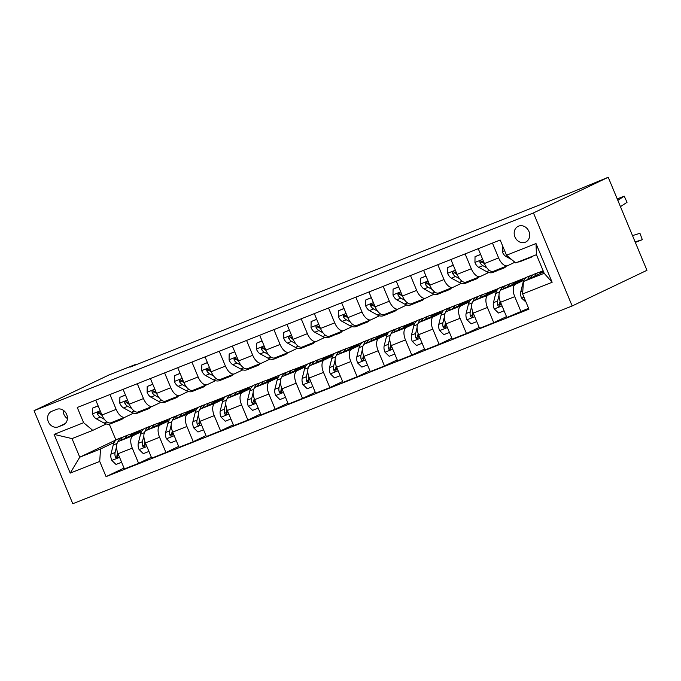 <?xml version="1.0" encoding="UTF-8"?>
<svg xmlns="http://www.w3.org/2000/svg" width="681" height="681" viewBox="0 0 681 681"><rect width="100%" height="100%" fill="white"/><g stroke="black" fill="none" stroke-linecap="round" stroke-linejoin="round"><path stroke-width="1.02" d="M518.582 226.143A8.717 7.517 -115.5 0 0 518.173 226.313A8.717 7.517 -115.5 0 0 515.04 237.192A8.717 7.517 -115.5 0 0 525.281 242.232A8.717 7.517 -115.5 0 0 525.681 242.061A8.717 7.517 -115.5 0 0 528.822 231.182A8.717 7.517 -115.5 0 0 518.582 226.143M533.444 212.932L608.218 177.273L646.95 270.314L572.176 305.973L72.782 503.727L34.05 410.686L533.444 212.932L572.176 305.973M136.328 364.641L136.14 364.207L129.909 367.178L574.67 191.063L608.218 177.273M58.345 426.842L63.146 424.935A8.444 7.287 -115.5 0 0 63.537 424.765A8.444 7.287 -115.5 0 0 66.585 414.235A8.444 7.287 -115.5 0 0 56.659 409.349L51.85 411.256A8.444 7.287 -115.5 0 0 51.458 411.426A8.444 7.287 -115.5 0 0 48.419 421.956A8.444 7.287 -115.5 0 0 58.345 426.842L65.299 423.522M99.724 461.42L70.22 473.108L54.097 434.384L83.601 422.697L92.778 430.375L72.007 438.598L79.754 457.206L100.516 448.983L99.724 461.42L106.057 476.632L528.958 309.174L522.625 293.962L523.425 281.525L544.187 273.302L536.441 254.694L515.679 262.917L506.502 255.23L536.007 243.551L552.129 282.274L522.625 293.962M506.502 255.23L500.169 240.018L77.268 407.485L83.601 422.697M136.14 364.207L108.824 375.027L34.05 410.686M109.318 424.178L115.898 439.977L79.754 457.206L70.22 473.108M92.778 430.375L106.227 423.965M492.448 243.083L498.628 257.929A10.896 5.516 68.4 0 0 507.626 265.692A10.896 5.516 68.4 0 0 507.796 265.616L514.87 262.236M465.123 253.902L471.303 268.748A10.896 5.516 68.4 0 0 480.301 276.503A10.896 5.516 68.4 0 0 480.48 276.426L488.694 272.511M437.806 264.713L443.986 279.568A10.896 5.516 68.4 0 0 452.984 287.322A10.896 5.516 68.4 0 0 453.163 287.246L461.377 283.33M410.49 275.533L416.67 290.387A10.896 5.516 68.4 0 0 425.668 298.142A10.896 5.516 68.4 0 0 425.838 298.065L434.052 294.149M383.165 286.352L389.345 301.206A10.896 5.516 68.4 0 0 398.342 308.961A10.896 5.516 68.4 0 0 398.521 308.885L406.736 304.969M355.848 297.171L362.028 312.017A10.896 5.516 68.4 0 0 371.026 319.781A10.896 5.516 68.4 0 0 371.205 319.704L379.419 315.788M328.531 307.991L334.711 322.837A10.896 5.516 68.4 0 0 343.709 330.6A10.896 5.516 68.4 0 0 343.879 330.523L352.094 326.599M301.206 318.81L307.386 333.656A10.896 5.516 68.4 0 0 316.384 341.411A10.896 5.516 68.4 0 0 316.563 341.343L324.777 337.418M273.89 329.63L280.07 344.475A10.896 5.516 68.4 0 0 289.067 352.23A10.896 5.516 68.4 0 0 289.246 352.154L297.461 348.238M246.573 340.44L252.753 355.295A10.896 5.516 68.4 0 0 261.751 363.05A10.896 5.516 68.4 0 0 261.921 362.973L270.136 359.057M219.248 351.26L225.437 366.114A10.896 5.516 68.4 0 0 234.434 373.869A10.896 5.516 68.4 0 0 234.605 373.792L242.819 369.877M191.931 362.079L198.111 376.933A10.896 5.516 68.4 0 0 207.109 384.688A10.896 5.516 68.4 0 0 207.288 384.612L215.502 380.696M164.615 372.899L170.795 387.744A10.896 5.516 68.4 0 0 179.793 395.508A10.896 5.516 68.4 0 0 179.963 395.431L188.177 391.515M137.29 383.718L143.478 398.564A10.896 5.516 68.4 0 0 152.476 406.319A10.896 5.516 68.4 0 0 152.646 406.251L160.861 402.326M109.973 394.537L116.153 409.383A10.896 5.516 68.4 0 0 125.151 417.138A10.896 5.516 68.4 0 0 125.33 417.061L133.544 413.146M114.144 442.488L100.516 448.983M131.501 434.555L140.431 431.013L118.869 441.297A10.896 5.516 68.4 0 0 118.068 453.733L124.402 468.945L138.609 463.318L151.352 457.24M141.461 431.669L133.076 435.67A10.896 5.516 68.4 0 0 132.276 448.107L138.609 463.318M158.818 423.735L167.747 420.203L146.185 430.477A10.896 5.516 68.4 0 0 145.385 442.914L151.718 458.126L165.926 452.507L178.669 446.43M168.777 420.858L160.393 424.859A10.896 5.516 68.4 0 0 159.592 437.287L165.926 452.507M186.134 412.916L195.064 409.383L173.502 419.666A10.896 5.516 68.4 0 0 172.71 432.094L179.043 447.315L193.242 441.688L205.994 435.61M196.102 410.039L187.709 414.039A10.896 5.516 68.4 0 0 186.917 426.476L193.242 441.688M213.459 402.096L222.381 398.564L200.827 408.847A10.896 5.516 68.4 0 0 200.027 421.284L206.36 436.495L220.567 430.869L233.311 424.791M223.419 399.219L215.034 403.22A10.896 5.516 68.4 0 0 214.234 415.657L220.567 430.869M240.776 391.277L249.706 387.744L228.144 398.027A10.896 5.516 68.4 0 0 227.343 410.464L233.677 425.676L247.884 420.049L260.627 413.971M250.736 388.4L242.351 392.401A10.896 5.516 68.4 0 0 241.551 404.837L247.884 420.049M268.093 380.466L277.022 376.925L255.46 387.208A10.896 5.516 68.4 0 0 254.668 399.645L261.002 414.857L275.201 409.23L287.952 403.152M278.061 377.58L269.667 381.581A10.896 5.516 68.4 0 0 268.867 394.018L275.201 409.23M295.418 369.647L304.339 366.106L282.785 376.389A10.896 5.516 68.4 0 0 281.985 388.825L288.318 404.037L302.526 398.411L315.269 392.333M305.377 366.761L296.993 370.762A10.896 5.516 68.4 0 0 296.192 383.199L302.526 398.411M322.734 358.827L331.664 355.295L310.102 365.569A10.896 5.516 68.4 0 0 309.302 378.006L315.635 393.218L329.842 387.591L342.586 381.522M332.694 355.95L324.309 359.943A10.896 5.516 68.4 0 0 323.509 372.379L329.842 387.591M350.051 348.008L358.981 344.475L337.418 354.75A10.896 5.516 68.4 0 0 336.627 367.187L342.96 382.399L357.159 376.78L369.911 370.702M360.019 345.131L351.626 349.132A10.896 5.516 68.4 0 0 350.826 361.56L357.159 376.78M377.376 337.189L386.297 333.656L364.744 343.939A10.896 5.516 68.4 0 0 363.943 356.367L370.277 371.588L384.484 365.961L397.227 359.883M387.336 334.311L378.942 338.312A10.896 5.516 68.4 0 0 378.151 350.749L384.484 365.961M404.693 326.369L413.622 322.837L392.06 333.12A10.896 5.516 68.4 0 0 391.26 345.556L397.593 360.768L411.801 355.141L424.544 349.064M414.652 323.492L406.268 327.493A10.896 5.516 68.4 0 0 405.467 339.93L411.801 355.141M432.009 315.558L440.939 312.017L419.377 322.3A10.896 5.516 68.4 0 0 418.585 334.737L424.91 349.949L439.117 344.322L451.869 338.244M441.978 312.673L433.584 316.674A10.896 5.516 68.4 0 0 432.784 329.11L439.117 344.322M459.326 304.739L468.256 301.198L446.702 311.481A10.896 5.516 68.4 0 0 445.902 323.918L452.235 339.129L466.442 333.503L479.186 327.425M469.294 301.853L460.901 305.854A10.896 5.516 68.4 0 0 460.109 318.291L466.442 333.503M486.651 293.92L495.581 290.378L474.019 300.661A10.896 5.516 68.4 0 0 473.218 313.098L479.552 328.31L493.759 322.683L506.502 316.605M496.611 291.034L488.226 295.035A10.896 5.516 68.4 0 0 487.426 307.471L493.759 322.683M513.968 283.1L522.897 279.568L501.335 289.842A10.896 5.516 68.4 0 0 500.535 302.279L506.868 317.491L528.592 308.289M523.936 280.223L515.543 284.224A10.896 5.516 68.4 0 0 514.742 296.652L521.076 311.872M541.284 272.281L543.412 271.438M543.6 271.898L523.425 281.525M115.898 439.977L116.391 439.781M129.628 434.538L143.708 428.962M156.945 423.718L171.033 418.143M184.262 412.899L198.35 407.323M211.587 402.088L225.666 396.504M238.903 391.269L252.983 385.693M266.22 380.449L280.308 374.873M293.545 369.63L307.625 364.054M320.862 358.81L334.941 353.235M348.178 347.991L362.266 342.415M375.503 337.172L389.583 331.596M402.82 326.361L416.9 320.777M430.137 315.541L444.225 309.966M457.462 304.722L471.541 299.146M484.778 293.903L498.858 288.327M512.095 283.083L526.183 277.507M539.42 272.264L543.14 270.791M95.766 400.156L101.946 415.01A10.896 5.516 68.4 0 0 110.943 422.765A10.896 5.516 68.4 0 0 111.122 422.688M106.057 476.632L124.036 468.06M123.091 389.345L129.271 404.191A10.896 5.516 68.4 0 0 138.269 411.945A10.896 5.516 68.4 0 0 138.439 411.869M150.407 378.525L156.587 393.371A10.896 5.516 68.4 0 0 165.585 401.126A10.896 5.516 68.4 0 0 165.755 401.058M177.724 367.706L183.904 382.552A10.896 5.516 68.4 0 0 192.902 390.315A10.896 5.516 68.4 0 0 193.081 390.239M205.049 356.887L211.229 371.741A10.896 5.516 68.4 0 0 220.227 379.496A10.896 5.516 68.4 0 0 220.397 379.419M232.366 346.067L238.546 360.921A10.896 5.516 68.4 0 0 247.543 368.676A10.896 5.516 68.4 0 0 247.714 368.6M259.682 335.248L265.862 350.102A10.896 5.516 68.4 0 0 274.86 357.857A10.896 5.516 68.4 0 0 275.039 357.78M286.999 324.437L293.188 339.283A10.896 5.516 68.4 0 0 302.185 347.038A10.896 5.516 68.4 0 0 302.355 346.961M314.324 313.618L320.504 328.463A10.896 5.516 68.4 0 0 329.502 336.218A10.896 5.516 68.4 0 0 329.672 336.15M341.641 302.798L347.821 317.644A10.896 5.516 68.4 0 0 356.818 325.407A10.896 5.516 68.4 0 0 356.997 325.331M368.957 291.979L375.146 306.825A10.896 5.516 68.4 0 0 384.144 314.588A10.896 5.516 68.4 0 0 384.314 314.511M396.282 281.159L402.462 296.014A10.896 5.516 68.4 0 0 411.46 303.769A10.896 5.516 68.4 0 0 411.63 303.692M423.599 270.34L429.779 285.194A10.896 5.516 68.4 0 0 438.777 292.949A10.896 5.516 68.4 0 0 438.956 292.873M450.916 259.521L457.104 274.375A10.896 5.516 68.4 0 0 466.102 282.13A10.896 5.516 68.4 0 0 466.272 282.053M478.241 248.71L484.421 263.556A10.896 5.516 68.4 0 0 493.419 271.31A10.896 5.516 68.4 0 0 493.589 271.234M72.007 438.598L54.097 434.384M536.007 243.551L536.441 254.694M552.129 282.274L544.187 273.302M63.18 410.183A8.444 7.287 -115.5 0 0 67.402 418.577M98.166 405.919L92.565 408.14L92.471 414.039A7.219 3.652 68.4 0 0 96.225 418.772L104.125 423.08A20.847 10.547 68.4 0 0 110.339 423.888L114.485 422.246A20.847 10.547 68.4 0 0 115.727 421.548M118.247 419.879A20.847 10.547 68.4 0 0 121.261 419.564A20.847 10.547 68.4 0 0 123.678 417.725M98.124 405.808L92.565 408.14M111.471 422.56A20.847 10.547 68.4 0 0 114.485 422.246M121.261 419.564L117.115 421.207A20.847 10.547 -111.6 0 1 114.093 421.522M102.167 415.512A7.219 3.652 -111.6 0 1 100.184 413.163L98.03 412.277L97.383 413.035L97.562 414.201A7.219 3.652 68.4 0 0 100.379 417.13L104.397 419.317M101.188 414.55L100.133 413.971A3.677 1.864 -111.6 0 1 99.358 413.35L97.562 414.201M124.955 438.394A20.847 10.547 -111.6 0 1 128.42 434.861A20.847 10.547 -111.6 0 1 132.531 434.784M121.61 462.246L116.008 464.468L111.735 460.305A7.219 3.652 -111.6 0 1 110.952 454.15L113.242 444.982A20.847 10.547 -111.6 0 1 117.49 439.185L121.644 437.542A20.847 10.547 68.4 0 0 117.702 442.284M120.614 440.462A20.847 10.547 -111.6 0 1 124.265 436.504L128.42 434.861M123.023 437.202A20.847 10.547 68.4 0 0 121.644 437.542M116.545 446.745L115.106 452.507A7.219 3.652 68.4 0 0 115.251 456.704L115.821 457.581L117.123 457.726L117.873 455.666A7.219 3.652 -111.6 0 1 117.575 452.431M115.251 456.704L117.047 455.844A3.677 1.864 -111.6 0 1 117.132 454.814L117.549 453.154M125.483 395.108L119.882 397.321L119.788 403.22A7.219 3.652 68.4 0 0 123.55 407.953L131.45 412.269A20.847 10.547 68.4 0 0 137.656 413.069L141.81 411.426A20.847 10.547 68.4 0 0 143.053 410.728M145.564 409.06A20.847 10.547 68.4 0 0 148.586 408.745A20.847 10.547 68.4 0 0 151.003 406.906M125.44 394.989L119.882 397.321M138.788 411.741A20.847 10.547 68.4 0 0 141.81 411.426M148.586 408.745L144.432 410.388A20.847 10.547 -111.6 0 1 141.41 410.703M129.484 404.701A7.219 3.652 -111.6 0 1 127.509 402.352L125.347 401.458L124.708 402.216L124.878 403.39A7.219 3.652 68.4 0 0 127.705 406.31L131.714 408.498M128.505 403.731L127.449 403.152A3.677 1.864 -111.6 0 1 126.675 402.531L124.878 403.39M152.808 384.288L147.198 386.502L147.113 392.401A7.219 3.652 68.4 0 0 150.867 397.134L158.767 401.45A20.847 10.547 68.4 0 0 164.972 402.25L169.126 400.607A20.847 10.547 68.4 0 0 170.369 399.917M172.88 398.24A20.847 10.547 68.4 0 0 175.902 397.925A20.847 10.547 68.4 0 0 178.32 396.087M152.757 384.178L147.198 386.502M166.104 400.922A20.847 10.547 68.4 0 0 169.126 400.607M175.902 397.925L171.748 399.568A20.847 10.547 -111.6 0 1 168.735 399.883M156.809 393.882A7.219 3.652 -111.6 0 1 154.825 391.532L152.663 390.639L152.025 391.396L152.203 392.571A7.219 3.652 68.4 0 0 155.021 395.491L159.031 397.678M155.83 392.911L154.774 392.333A3.677 1.864 -111.6 0 1 153.991 391.711L152.203 392.571M180.124 373.469L174.523 375.691L174.43 381.581A7.219 3.652 68.4 0 0 178.184 386.314L186.083 390.63A20.847 10.547 68.4 0 0 192.297 391.43L196.443 389.787A20.847 10.547 68.4 0 0 197.686 389.098M200.205 387.421A20.847 10.547 68.4 0 0 203.219 387.106A20.847 10.547 68.4 0 0 205.636 385.267M180.082 373.358L174.523 375.691M193.43 390.102A20.847 10.547 68.4 0 0 196.443 389.787M203.219 387.106L199.073 388.749A20.847 10.547 -111.6 0 1 196.051 389.064M184.125 383.062A7.219 3.652 -111.6 0 1 182.142 380.713L179.98 379.828L179.341 380.577L179.52 381.752A7.219 3.652 68.4 0 0 182.338 384.671L186.356 386.868M183.146 382.092L182.091 381.513A3.677 1.864 -111.6 0 1 181.316 380.892L179.52 381.752M152.28 427.574A20.847 10.547 -111.6 0 1 155.736 424.042A20.847 10.547 -111.6 0 1 159.848 423.965M148.935 451.435L143.325 453.648L139.052 449.486A7.219 3.652 -111.6 0 1 138.277 443.331L140.558 434.163A20.847 10.547 -111.6 0 1 144.806 428.366L148.96 426.723A20.847 10.547 68.4 0 0 145.019 431.465M147.939 429.643A20.847 10.547 -111.6 0 1 151.582 425.685L155.736 424.042M150.339 426.383A20.847 10.547 68.4 0 0 148.96 426.723M143.861 435.925L142.423 441.688A7.219 3.652 68.4 0 0 142.576 445.885L143.138 446.762L144.44 446.906L145.198 444.846A7.219 3.652 -111.6 0 1 144.891 441.611M142.576 445.885L144.363 445.025A3.677 1.864 -111.6 0 1 144.457 443.995L144.866 442.335M179.597 416.755A20.847 10.547 -111.6 0 1 183.061 413.222A20.847 10.547 -111.6 0 1 187.173 413.146M176.251 440.616L170.65 442.829L166.368 438.666A7.219 3.652 -111.6 0 1 165.594 432.512L167.884 423.344A20.847 10.547 -111.6 0 1 172.131 417.555L176.285 415.904A20.847 10.547 68.4 0 0 172.336 420.645M175.255 418.832A20.847 10.547 -111.6 0 1 178.907 414.865L183.061 413.222M177.664 415.563A20.847 10.547 68.4 0 0 176.285 415.904M171.186 425.106L169.748 430.869A7.219 3.652 68.4 0 0 169.892 435.065L170.454 435.942L171.765 436.087L172.514 434.027A7.219 3.652 -111.6 0 1 172.216 430.792M169.892 435.065L171.68 434.206A3.677 1.864 -111.6 0 1 171.774 433.176L172.191 431.516M206.913 405.936A20.847 10.547 -111.6 0 1 210.378 402.403A20.847 10.547 -111.6 0 1 214.489 402.326M203.568 429.796L197.967 432.018L193.693 427.847A7.219 3.652 -111.6 0 1 192.91 421.692L195.2 412.524A20.847 10.547 -111.6 0 1 199.448 406.736L203.602 405.093A20.847 10.547 68.4 0 0 199.661 409.826M202.572 408.013A20.847 10.547 -111.6 0 1 206.224 404.054L210.378 402.403M204.981 404.744A20.847 10.547 68.4 0 0 203.602 405.093M198.503 414.286L197.064 420.049A7.219 3.652 68.4 0 0 197.209 424.246L197.779 425.131L199.082 425.276L199.831 423.207A7.219 3.652 -111.6 0 1 199.533 419.973M197.209 424.246L199.005 423.395A3.677 1.864 -111.6 0 1 199.09 422.356L199.507 420.696M207.441 362.65L201.84 364.871L201.746 370.762A7.219 3.652 68.4 0 0 205.509 375.495L213.408 379.811A20.847 10.547 68.4 0 0 219.614 380.611L223.768 378.968A20.847 10.547 68.4 0 0 225.011 378.278M227.522 376.602A20.847 10.547 68.4 0 0 230.544 376.287A20.847 10.547 68.4 0 0 232.962 374.448M207.399 362.539L201.84 364.871M220.746 379.283A20.847 10.547 68.4 0 0 223.768 378.968M230.544 376.287L226.39 377.929A20.847 10.547 -111.6 0 1 223.368 378.244M211.442 372.243A7.219 3.652 -111.6 0 1 209.459 369.894L207.305 369.008L206.666 369.757L206.837 370.932A7.219 3.652 68.4 0 0 209.663 373.852L213.672 376.048M210.463 371.273L209.407 370.694A3.677 1.864 -111.6 0 1 208.633 370.081L206.837 370.932M234.238 395.125A20.847 10.547 -111.6 0 1 237.695 391.592A20.847 10.547 -111.6 0 1 241.806 391.507M230.893 418.977L225.283 421.198L221.01 417.036A7.219 3.652 -111.6 0 1 220.235 410.873L222.517 401.705A20.847 10.547 -111.6 0 1 226.764 395.916L230.919 394.273A20.847 10.547 68.4 0 0 226.977 399.006M229.897 397.193A20.847 10.547 -111.6 0 1 233.54 393.235L237.695 391.592M232.298 393.924A20.847 10.547 68.4 0 0 230.919 394.273M225.82 403.467L224.381 409.23A7.219 3.652 68.4 0 0 224.526 413.427L225.096 414.312L226.398 414.457L227.156 412.388A7.219 3.652 -111.6 0 1 226.85 409.162M224.526 413.427L226.322 412.575A3.677 1.864 -111.6 0 1 226.407 411.537L226.824 409.877M234.766 351.83L229.156 354.052L229.071 359.943A7.219 3.652 68.4 0 0 232.825 364.684L240.725 368.991A20.847 10.547 68.4 0 0 246.931 369.8L251.085 368.149A20.847 10.547 68.4 0 0 252.328 367.459M254.839 365.782A20.847 10.547 68.4 0 0 257.861 365.467A20.847 10.547 68.4 0 0 260.278 363.637M234.715 351.719L229.156 354.052M248.063 368.472A20.847 10.547 68.4 0 0 251.085 368.149M257.861 365.467L253.707 367.11A20.847 10.547 -111.6 0 1 250.693 367.434M238.767 361.424A7.219 3.652 -111.6 0 1 236.784 359.074L234.622 358.189L233.983 358.938L234.162 360.113A7.219 3.652 68.4 0 0 236.979 363.033L240.989 365.229M237.788 360.453L236.733 359.883A3.677 1.864 -111.6 0 1 235.949 359.262L234.162 360.113M262.083 341.011L256.482 343.233L256.388 349.132A7.219 3.652 68.4 0 0 260.142 353.865L268.042 358.172A20.847 10.547 68.4 0 0 274.256 358.981L278.401 357.338A20.847 10.547 68.4 0 0 279.644 356.64M282.164 354.971A20.847 10.547 68.4 0 0 285.177 354.648A20.847 10.547 68.4 0 0 287.595 352.818M262.032 340.9L256.482 343.233M275.388 357.653A20.847 10.547 68.4 0 0 278.401 357.338M285.177 354.648L281.023 356.299A20.847 10.547 -111.6 0 1 278.01 356.614M266.084 350.604A7.219 3.652 -111.6 0 1 264.1 348.255L261.938 347.37L261.3 348.119L261.478 349.293A7.219 3.652 68.4 0 0 264.296 352.222L268.314 354.409M265.105 349.634L264.049 349.064A3.677 1.864 -111.6 0 1 263.275 348.442L261.478 349.293M289.399 330.2L283.798 332.413L283.705 338.312A7.219 3.652 68.4 0 0 287.467 343.045L295.358 347.361A20.847 10.547 68.4 0 0 301.572 348.161L305.726 346.518A20.847 10.547 68.4 0 0 306.969 345.82M309.48 344.152A20.847 10.547 68.4 0 0 312.502 343.837A20.847 10.547 68.4 0 0 314.92 341.998M289.357 330.081L283.798 332.413M302.704 346.833A20.847 10.547 68.4 0 0 305.726 346.518M312.502 343.837L308.348 345.48A20.847 10.547 -111.6 0 1 305.326 345.795M293.4 339.785A7.219 3.652 -111.6 0 1 291.417 337.435L289.263 336.55L288.625 337.308L288.795 338.474A7.219 3.652 68.4 0 0 291.613 341.402L295.631 343.59M292.421 338.823L291.366 338.244A3.677 1.864 -111.6 0 1 290.591 337.623L288.795 338.474M316.725 319.38L311.115 321.594L311.03 327.493A7.219 3.652 68.4 0 0 314.784 332.226L322.683 336.542A20.847 10.547 68.4 0 0 328.889 337.342L333.043 335.699A20.847 10.547 68.4 0 0 334.286 335.001M336.797 333.332A20.847 10.547 68.4 0 0 339.819 333.018A20.847 10.547 68.4 0 0 342.237 331.179M316.674 319.27L311.115 321.594M330.021 336.014A20.847 10.547 68.4 0 0 333.043 335.699M339.819 333.018L335.665 334.66A20.847 10.547 -111.6 0 1 332.643 334.975M320.725 328.974A7.219 3.652 -111.6 0 1 318.742 326.625L316.58 325.731L315.941 326.488L316.12 327.663A7.219 3.652 68.4 0 0 318.938 330.583L322.947 332.771M319.747 328.004L318.691 327.425A3.677 1.864 -111.6 0 1 317.908 326.803L316.12 327.663M344.041 308.561L338.44 310.783L338.346 316.674A7.219 3.652 68.4 0 0 342.1 321.406L350 325.722A20.847 10.547 68.4 0 0 356.214 326.522L360.36 324.88A20.847 10.547 68.4 0 0 361.602 324.19M364.122 322.513A20.847 10.547 68.4 0 0 367.136 322.198A20.847 10.547 68.4 0 0 369.553 320.359M343.99 308.45L338.44 310.783M357.346 325.195A20.847 10.547 68.4 0 0 360.36 324.88M367.136 322.198L362.982 323.841A20.847 10.547 -111.6 0 1 359.968 324.156M348.042 318.155A7.219 3.652 -111.6 0 1 346.059 315.805L343.896 314.911L343.258 315.669L343.437 316.844A7.219 3.652 68.4 0 0 346.254 319.764L350.264 321.951M347.063 317.184L346.008 316.605A3.677 1.864 -111.6 0 1 345.233 315.984L343.437 316.844M261.555 384.305A20.847 10.547 -111.6 0 1 265.011 380.773A20.847 10.547 -111.6 0 1 269.131 380.696M258.21 408.157L252.608 410.379L248.327 406.216A7.219 3.652 -111.6 0 1 247.552 400.053L249.842 390.885A20.847 10.547 -111.6 0 1 254.09 385.097L258.244 383.454A20.847 10.547 68.4 0 0 254.294 388.187M257.214 386.374A20.847 10.547 -111.6 0 1 260.866 382.416L265.011 380.773M259.623 383.105A20.847 10.547 68.4 0 0 258.244 383.454M253.136 392.656L251.706 398.411A7.219 3.652 68.4 0 0 251.851 402.607L252.413 403.492L253.724 403.637L254.473 401.569A7.219 3.652 -111.6 0 1 254.175 398.342M251.851 402.607L253.638 401.756A3.677 1.864 -111.6 0 1 253.732 400.726L254.141 399.057M288.872 373.486A20.847 10.547 -111.6 0 1 292.336 369.953A20.847 10.547 -111.6 0 1 296.448 369.877M285.526 397.338L279.925 399.56L275.643 395.397A7.219 3.652 -111.6 0 1 274.869 389.243L277.158 380.075A20.847 10.547 -111.6 0 1 281.406 374.278L285.56 372.635A20.847 10.547 68.4 0 0 281.619 377.376M284.53 375.554A20.847 10.547 -111.6 0 1 288.182 371.596L292.336 369.953M286.939 372.286A20.847 10.547 68.4 0 0 285.56 372.635M280.461 381.837L279.023 387.591A7.219 3.652 68.4 0 0 279.167 391.796L279.738 392.673L281.04 392.818L281.789 390.758A7.219 3.652 -111.6 0 1 281.491 387.523M279.167 391.796L280.964 390.937A3.677 1.864 -111.6 0 1 281.049 389.907L281.466 388.247M316.197 362.667A20.847 10.547 -111.6 0 1 319.653 359.134A20.847 10.547 -111.6 0 1 323.764 359.057M312.851 386.527L307.242 388.74L302.968 384.578A7.219 3.652 -111.6 0 1 302.194 378.423L304.475 369.255A20.847 10.547 -111.6 0 1 308.723 363.458L312.877 361.815A20.847 10.547 68.4 0 0 308.936 366.557M311.855 364.735A20.847 10.547 -111.6 0 1 315.499 360.777L319.653 359.134M314.256 361.475A20.847 10.547 68.4 0 0 312.877 361.815M307.778 371.017L306.339 376.78A7.219 3.652 68.4 0 0 306.484 380.977L307.054 381.854L308.357 381.998L309.114 379.938A7.219 3.652 -111.6 0 1 308.808 376.704M306.484 380.977L308.28 380.117A3.677 1.864 -111.6 0 1 308.365 379.087L308.782 377.427M343.513 351.847A20.847 10.547 -111.6 0 1 346.969 348.314A20.847 10.547 -111.6 0 1 351.09 348.238M340.168 375.708L334.567 377.921L330.285 373.758A7.219 3.652 -111.6 0 1 329.51 367.604L331.792 358.436A20.847 10.547 -111.6 0 1 336.048 352.647L340.202 350.996A20.847 10.547 68.4 0 0 336.252 355.737M339.172 353.916A20.847 10.547 -111.6 0 1 342.824 349.957L346.969 348.314M341.581 350.655A20.847 10.547 68.4 0 0 340.202 350.996M335.095 360.198L333.664 365.961A7.219 3.652 68.4 0 0 333.809 370.158L334.371 371.034L335.673 371.179L336.431 369.119A7.219 3.652 -111.6 0 1 336.133 365.884M333.809 370.158L335.597 369.298A3.677 1.864 -111.6 0 1 335.69 368.268L336.099 366.608M370.83 341.028A20.847 10.547 -111.6 0 1 374.295 337.495A20.847 10.547 -111.6 0 1 378.406 337.418M367.485 364.888L361.883 367.11L357.602 362.939A7.219 3.652 -111.6 0 1 356.827 356.784L359.117 347.616A20.847 10.547 -111.6 0 1 363.365 341.828L367.519 340.177A20.847 10.547 68.4 0 0 363.577 344.918M366.489 343.105A20.847 10.547 -111.6 0 1 370.141 339.138L374.295 337.495M368.898 339.836A20.847 10.547 68.4 0 0 367.519 340.177M362.42 349.379L360.981 355.141A7.219 3.652 68.4 0 0 361.126 359.338L361.696 360.215L362.999 360.36L363.748 358.3A7.219 3.652 -111.6 0 1 363.45 355.065M361.126 359.338L362.922 358.487A3.677 1.864 -111.6 0 1 363.007 357.448L363.424 355.788M371.358 297.742L365.757 299.963L365.663 305.854A7.219 3.652 68.4 0 0 369.425 310.587L377.317 314.903A20.847 10.547 68.4 0 0 383.531 315.703L387.685 314.06A20.847 10.547 68.4 0 0 388.928 313.371M391.439 311.694A20.847 10.547 68.4 0 0 394.461 311.379A20.847 10.547 68.4 0 0 396.878 309.54M371.315 297.631L365.757 299.963M384.663 314.375A20.847 10.547 68.4 0 0 387.685 314.06M394.461 311.379L390.307 313.022A20.847 10.547 -111.6 0 1 387.285 313.337M375.359 307.335A7.219 3.652 -111.6 0 1 373.375 304.986L371.222 304.101L370.575 304.85L370.753 306.024A7.219 3.652 68.4 0 0 373.571 308.944L377.589 311.14M374.38 306.365L373.324 305.786A3.677 1.864 -111.6 0 1 372.55 305.165L370.753 306.024M398.155 330.217A20.847 10.547 -111.6 0 1 401.611 326.676A20.847 10.547 -111.6 0 1 405.723 326.599M394.81 354.069L389.2 356.291L384.927 352.12A7.219 3.652 -111.6 0 1 384.152 345.965L386.433 336.797A20.847 10.547 -111.6 0 1 390.681 331.009L394.835 329.366A20.847 10.547 68.4 0 0 390.894 334.099M393.814 332.285A20.847 10.547 -111.6 0 1 397.457 328.327L401.611 326.676M396.214 329.017A20.847 10.547 68.4 0 0 394.835 329.366M389.736 338.559L388.298 344.322A7.219 3.652 68.4 0 0 388.442 348.519L389.013 349.404L390.315 349.549L391.064 347.48A7.219 3.652 -111.6 0 1 390.766 344.245M388.442 348.519L390.239 347.668A3.677 1.864 -111.6 0 1 390.324 346.629L390.741 344.969M398.683 286.922L393.073 289.144L392.988 295.035A7.219 3.652 68.4 0 0 396.742 299.776L404.642 304.084A20.847 10.547 68.4 0 0 410.847 304.892L415.001 303.241A20.847 10.547 68.4 0 0 416.244 302.551M418.755 300.874A20.847 10.547 68.4 0 0 421.777 300.559A20.847 10.547 68.4 0 0 424.195 298.729M398.632 286.812L393.073 289.144M411.979 303.564A20.847 10.547 68.4 0 0 415.001 303.241M421.777 300.559L417.623 302.202A20.847 10.547 -111.6 0 1 414.601 302.526M402.684 296.516A7.219 3.652 -111.6 0 1 400.7 294.166L398.538 293.281L397.9 294.03L398.079 295.205A7.219 3.652 68.4 0 0 400.896 298.125L404.906 300.321M401.705 295.545L400.641 294.975A3.677 1.864 -111.6 0 1 399.866 294.354L398.079 295.205M425.472 319.398A20.847 10.547 -111.6 0 1 428.928 315.865A20.847 10.547 -111.6 0 1 433.048 315.78M422.126 343.25L416.525 345.471L412.243 341.309A7.219 3.652 -111.6 0 1 411.469 335.146L413.75 325.978A20.847 10.547 -111.6 0 1 418.006 320.189L422.152 318.546A20.847 10.547 68.4 0 0 418.211 323.279M421.13 321.466A20.847 10.547 -111.6 0 1 424.782 317.508L428.928 315.865M423.539 318.197A20.847 10.547 68.4 0 0 422.152 318.546M417.053 327.748L415.623 333.503A7.219 3.652 68.4 0 0 415.768 337.699L416.329 338.585L417.632 338.729L418.389 336.661A7.219 3.652 -111.6 0 1 418.091 333.435M415.768 337.699L417.555 336.848A3.677 1.864 -111.6 0 1 417.649 335.818L418.057 334.15M426 276.103L420.398 278.325L420.305 284.215A7.219 3.652 68.4 0 0 424.059 288.957L431.958 293.264A20.847 10.547 68.4 0 0 438.164 294.073L442.318 292.43A20.847 10.547 68.4 0 0 443.561 291.732M446.081 290.063A20.847 10.547 68.4 0 0 449.094 289.74A20.847 10.547 68.4 0 0 451.512 287.91M425.948 275.992L420.398 278.325M439.305 292.745A20.847 10.547 68.4 0 0 442.318 292.43M449.094 289.74L444.94 291.391A20.847 10.547 -111.6 0 1 441.926 291.706M430 285.697A7.219 3.652 -111.6 0 1 428.017 283.347L425.855 282.462L425.216 283.211L425.395 284.386A7.219 3.652 68.4 0 0 428.213 287.314L432.222 289.502M429.021 284.726L427.966 284.156A3.677 1.864 -111.6 0 1 427.191 283.534L425.395 284.386M452.788 308.578A20.847 10.547 -111.6 0 1 456.253 305.045A20.847 10.547 -111.6 0 1 460.365 304.969M449.443 332.43L443.842 334.652L439.56 330.489A7.219 3.652 -111.6 0 1 438.785 324.335L441.075 315.158A20.847 10.547 -111.6 0 1 445.323 309.37L449.477 307.727A20.847 10.547 68.4 0 0 445.536 312.46M448.447 310.647A20.847 10.547 -111.6 0 1 452.099 306.688L456.253 305.045M450.856 307.378A20.847 10.547 68.4 0 0 449.477 307.727M444.378 316.929L442.939 322.683A7.219 3.652 68.4 0 0 443.084 326.88L443.654 327.765L444.957 327.91L445.706 325.841A7.219 3.652 -111.6 0 1 445.408 322.615M443.084 326.88L444.88 326.029A3.677 1.864 -111.6 0 1 444.965 324.999L445.383 323.33M453.316 265.284L447.715 267.505L447.621 273.404A7.219 3.652 68.4 0 0 451.384 278.137L459.275 282.445A20.847 10.547 68.4 0 0 465.489 283.253L469.643 281.611A20.847 10.547 68.4 0 0 470.886 280.912M473.397 279.244A20.847 10.547 68.4 0 0 476.419 278.929A20.847 10.547 68.4 0 0 478.828 277.09M453.274 265.173L447.715 267.505M466.621 281.925A20.847 10.547 68.4 0 0 469.643 281.611M476.419 278.929L472.265 280.572A20.847 10.547 -111.6 0 1 469.243 280.887M457.317 274.877A7.219 3.652 -111.6 0 1 455.334 272.528L453.18 271.642L452.533 272.4L452.712 273.566A7.219 3.652 68.4 0 0 455.529 276.495L459.547 278.682M456.338 273.915L455.283 273.336A3.677 1.864 -111.6 0 1 454.508 272.715L452.712 273.566M480.114 297.759A20.847 10.547 -111.6 0 1 483.57 294.226A20.847 10.547 -111.6 0 1 487.681 294.149M476.768 321.611L471.158 323.833L466.885 319.67A7.219 3.652 -111.6 0 1 466.102 313.515L468.392 304.347A20.847 10.547 -111.6 0 1 472.64 298.55L476.794 296.907A20.847 10.547 68.4 0 0 472.852 301.649M475.764 299.827A20.847 10.547 -111.6 0 1 479.415 295.869L483.57 294.226M478.173 296.567A20.847 10.547 68.4 0 0 476.794 296.907M471.695 306.11L470.256 311.872A7.219 3.652 68.4 0 0 470.401 316.069L470.971 316.946L472.273 317.091L473.023 315.031A7.219 3.652 -111.6 0 1 472.725 311.796M470.401 316.069L472.197 315.209A3.677 1.864 -111.6 0 1 472.282 314.179L472.699 312.519M480.641 254.473L475.032 256.686L474.946 262.585A7.219 3.652 68.4 0 0 478.7 267.318L486.6 271.634A20.847 10.547 68.4 0 0 492.806 272.434L496.96 270.791A20.847 10.547 68.4 0 0 498.203 270.093M500.714 268.425A20.847 10.547 68.4 0 0 503.736 268.11A20.847 10.547 68.4 0 0 506.153 266.271M480.59 254.353L475.032 256.686M493.938 271.106A20.847 10.547 68.4 0 0 496.96 270.791M503.736 268.11L499.582 269.753A20.847 10.547 -111.6 0 1 496.56 270.068M484.642 264.066A7.219 3.652 -111.6 0 1 482.659 261.717L480.497 260.823L479.858 261.581L480.037 262.755A7.219 3.652 68.4 0 0 482.855 265.675L486.864 267.863M483.663 263.096L482.599 262.517A3.677 1.864 -111.6 0 1 481.825 261.896L480.037 262.755M507.43 286.939A20.847 10.547 -111.6 0 1 510.886 283.407A20.847 10.547 -111.6 0 1 515.006 283.33M504.085 310.8L498.483 313.013L494.202 308.851A7.219 3.652 -111.6 0 1 493.427 302.696L495.708 293.528A20.847 10.547 -111.6 0 1 499.965 287.731L504.11 286.088A20.847 10.547 68.4 0 0 500.169 290.83M503.089 289.008A20.847 10.547 -111.6 0 1 506.741 285.05L510.886 283.407M505.498 285.748A20.847 10.547 68.4 0 0 504.11 286.088M499.011 295.29L497.581 301.053A7.219 3.652 68.4 0 0 497.726 305.25L498.288 306.127L499.59 306.271L500.348 304.211A7.219 3.652 -111.6 0 1 500.041 300.976M497.726 305.25L499.513 304.39A3.677 1.864 -111.6 0 1 499.607 303.36L500.016 301.7M502.569 245.781L502.263 251.766A7.219 3.652 68.4 0 0 506.017 256.499L511.754 259.631M517.986 261.998A20.847 10.547 68.4 0 0 520.122 261.615L524.276 259.972A20.847 10.547 68.4 0 0 525.519 259.282M528.916 257.673A20.847 10.547 68.4 0 0 531.052 257.29A20.847 10.547 68.4 0 0 532.874 256.107M617.829 200.359L624.205 196.137L627.039 202.3L620.459 206.666M522.14 260.355A20.847 10.547 68.4 0 0 524.276 259.972M531.052 257.29L526.898 258.933A20.847 10.547 -111.6 0 1 524.762 259.316M627.039 202.3L624.205 196.137L617.224 198.903M635.126 241.917L642.328 239.669L639.936 233.294L632.504 235.617M534.747 276.12A20.847 10.547 -111.6 0 1 538.211 272.587A20.847 10.547 -111.6 0 1 542.323 272.511M526.021 302.109L521.518 298.031A7.219 3.652 -111.6 0 1 520.744 291.877L523.034 282.709A20.847 10.547 -111.6 0 1 527.281 276.92L531.435 275.269A20.847 10.547 68.4 0 0 527.681 279.491M530.405 278.197A20.847 10.547 -111.6 0 1 534.057 274.23L538.211 272.587M532.814 274.928A20.847 10.547 68.4 0 0 531.435 275.269M635.347 242.436L642.328 239.669L639.936 233.294M133.076 435.67L118.869 441.297M160.393 424.859L146.185 430.477M187.709 414.039L173.502 419.666M215.034 403.22L200.827 408.847M242.351 392.401L228.144 398.027M269.667 381.581L255.46 387.208M296.993 370.762L282.785 376.389M324.309 359.943L310.102 365.569M351.626 349.132L337.418 354.75M378.942 338.312L364.744 343.939M406.268 327.493L392.06 333.12M433.584 316.674L419.377 322.3M460.901 305.854L446.702 311.481M488.226 295.035L474.019 300.661M515.543 284.224L501.335 289.842M132.276 448.107L118.068 453.733M116.153 409.383L101.946 415.01M143.478 398.564L129.271 404.191M159.592 437.287L145.385 442.914M170.795 387.744L156.587 393.371M186.917 426.476L172.71 432.094M198.111 376.933L183.904 382.552M214.234 415.657L200.027 421.284M225.437 366.114L211.229 371.741M241.551 404.837L227.343 410.464M252.753 355.295L238.546 360.921M268.867 394.018L254.668 399.645M280.07 344.475L265.862 350.102M296.192 383.199L281.985 388.825M307.386 333.656L293.188 339.283M323.509 372.379L309.302 378.006M334.711 322.837L320.504 328.463M350.826 361.56L336.627 367.187M362.028 312.017L347.821 317.644M378.151 350.749L363.943 356.367M389.345 301.206L375.146 306.825M405.467 339.93L391.26 345.556M416.67 290.387L402.462 296.014M432.784 329.11L418.585 334.737M443.986 279.568L429.779 285.194M460.109 318.291L445.902 323.918M471.303 268.748L457.104 274.375M487.426 307.471L473.218 313.098M498.628 257.929L484.421 263.556M514.742 296.652L500.535 302.279M63.92 424.569L63.146 424.935M100.209 410.83L92.471 413.886M107.036 421.931L104.125 423.08M100.379 417.13L96.225 418.772M111.837 460.407L119.575 457.343M113.242 444.982L117.064 443.467M110.952 454.15L115.106 452.507M127.526 400.011L119.796 403.067M134.353 411.111L131.45 412.269M127.705 406.31L123.55 407.953M154.842 389.191L147.113 392.256M161.669 400.3L158.767 401.45M155.021 395.491L150.867 397.134M182.167 378.372L174.43 381.437M188.995 389.481L186.083 390.63M182.338 384.671L178.184 386.314M139.154 449.588L146.892 446.532M140.558 434.163L144.381 432.648M138.277 443.331L142.423 441.688M166.479 438.777L174.208 435.712M167.884 423.344L171.706 421.828M165.594 432.512L169.748 430.869M193.796 427.957L201.533 424.893M195.2 412.524L199.022 411.009M192.91 421.692L197.064 420.049M209.484 367.553L201.755 370.617M216.311 378.662L213.408 379.811M209.663 373.852L205.509 375.495M221.112 417.138L228.85 414.074M222.517 401.705L226.339 400.19M220.235 410.873L224.381 409.23M236.801 356.733L229.071 359.798M243.628 367.842L240.725 368.991M236.979 363.033L232.825 364.684M264.126 345.914L256.388 348.978M270.953 357.023L268.042 358.172M264.296 352.222L260.142 353.865M291.442 335.103L283.705 338.159M298.269 346.203L295.358 347.361M291.613 341.402L287.467 343.045M318.759 324.284L311.03 327.348M325.586 335.384L322.683 336.542M318.938 330.583L314.784 332.226M346.084 313.464L338.346 316.529M352.911 324.573L350 325.722M346.254 319.764L342.1 321.406M248.437 406.319L256.167 403.254M249.842 390.885L253.664 389.379M247.552 400.053L251.706 398.411M275.754 395.499L283.492 392.435M277.158 380.075L280.981 378.559M274.869 389.243L279.023 387.591M303.071 384.68L310.808 381.615M304.475 369.255L308.297 367.74M302.194 378.423L306.339 376.78M330.396 373.86L338.125 370.805M331.792 358.436L335.614 356.921M329.51 367.604L333.664 365.961M357.712 363.05L365.45 359.985M359.117 347.616L362.939 346.101M356.827 356.784L360.981 355.141M373.401 302.645L365.663 305.709M380.228 313.754L377.317 314.903M373.571 308.944L369.425 310.587M385.029 352.23L392.767 349.166M386.433 336.797L390.256 335.282M384.152 345.965L388.298 344.322M400.717 291.826L392.988 294.89M407.544 302.934L404.642 304.084M400.896 298.125L396.742 299.776M412.354 341.411L420.083 338.346M413.75 325.978L417.572 324.462M411.469 335.146L415.623 333.503M428.043 281.006L420.305 284.071M434.861 292.115L431.958 293.264M428.213 287.314L424.059 288.957M439.671 330.591L447.4 327.527M441.075 315.158L444.897 313.652M438.785 324.335L442.939 322.683M455.359 270.195L447.621 273.251M462.186 281.296L459.275 282.445M455.529 276.495L451.384 278.137M466.987 319.772L474.725 316.708M468.392 304.347L472.214 302.832M466.102 313.515L470.256 311.872M482.676 259.376L474.946 262.432M489.503 270.476L486.6 271.634M482.855 265.675L478.7 267.318M494.312 308.953L502.042 305.897M495.708 293.528L499.531 292.013M493.427 302.696L497.581 301.053M504.612 250.685L502.263 251.621M507.379 255.962L506.017 256.499M521.629 298.142L523.978 297.205M520.744 291.877L522.812 291.059M125.151 417.138L110.943 422.765M152.476 406.319L138.269 411.945M179.793 395.508L165.585 401.126M207.109 384.688L192.902 390.315M234.434 373.869L220.227 379.496M261.751 363.05L247.543 368.676M289.067 352.23L274.86 357.857M316.384 341.411L302.185 347.038M343.709 330.6L329.502 336.218M371.026 319.781L356.818 325.407M398.342 308.961L384.144 314.588M425.668 298.142L411.46 303.769M452.984 287.322L438.777 292.949M480.301 276.503L466.102 282.13M507.626 265.692L493.419 271.31"/></g></svg>

